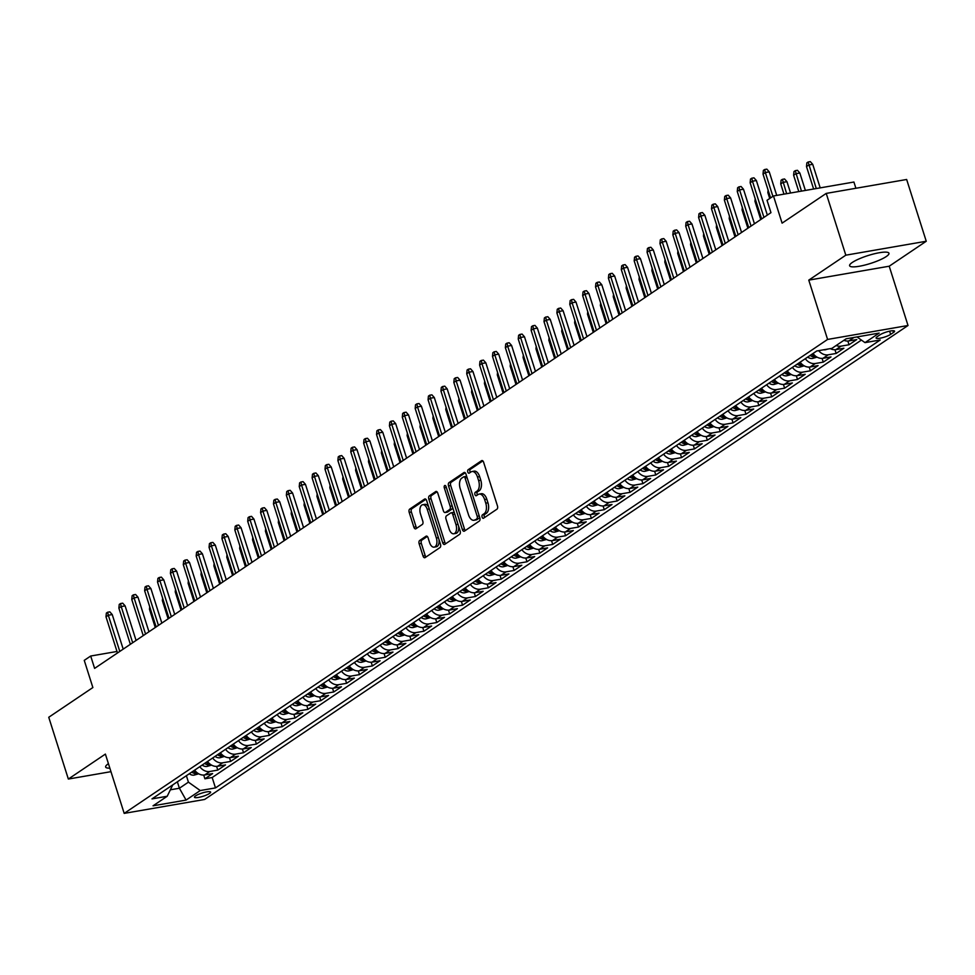 <?xml version="1.0" encoding="UTF-8"?>
<svg xmlns="http://www.w3.org/2000/svg" width="975" height="975" viewBox="0 0 975 975"><rect width="100%" height="100%" fill="white"/><g stroke="black" fill="none" stroke-linecap="round" stroke-linejoin="round"><path stroke-width="1.46" d="M482.101 517.128A1.816 0.999 -99.8 0 0 483.295 518.322A1.816 0.999 -99.8 0 0 483.527 518.225L496.957 509.182A2.596 1.438 -99.8 0 0 497.457 505.903L483.612 462.247A2.596 1.438 -99.8 0 0 481.906 460.541A2.596 1.438 -99.8 0 0 481.577 460.675L468.146 469.731A1.816 0.999 -99.8 0 0 467.793 472.022A1.816 0.999 -99.8 0 0 468.987 473.216A1.816 0.999 -99.8 0 0 469.219 473.119L470.962 471.949A8.312 4.582 -99.8 0 1 471.997 471.522A8.312 4.582 -99.8 0 1 477.47 476.982L478.615 480.626A8.312 4.582 -99.8 0 1 477.031 491.107L475.3 492.278A1.816 0.999 -99.8 0 0 474.947 494.569A1.816 0.999 -99.8 0 0 476.141 495.763A1.816 0.999 -99.8 0 0 476.373 495.678L478.116 494.508A8.312 4.582 -99.8 0 1 479.152 494.081A8.312 4.582 -99.8 0 1 484.624 499.541L485.769 503.173A8.312 4.582 -99.8 0 1 484.185 513.667L482.454 514.837A1.816 0.999 -99.8 0 0 482.101 517.128M479.152 494.081L481.333 493.703A8.312 4.582 -99.8 0 1 486.793 499.163L487.951 502.795A8.312 4.582 -99.8 0 1 486.367 513.289L484.624 514.459A1.816 0.999 -99.8 0 0 484.283 516.75A1.816 0.999 -99.8 0 0 484.636 517.481M482.844 460.907L470.316 469.353A1.816 0.999 -99.8 0 0 469.974 471.644A1.816 0.999 -99.8 0 0 470.328 472.375M471.997 471.522L474.179 471.144A8.312 4.582 -99.8 0 1 479.639 476.604L480.797 480.248A8.312 4.582 -99.8 0 1 479.212 490.73L477.47 491.9A1.816 0.999 -99.8 0 0 477.128 494.203A1.816 0.999 -99.8 0 0 477.482 494.922M108.42 763.681A20.633 4.132 162.4 0 0 108.347 763.73A20.633 4.132 162.4 0 0 105.641 767.033A20.633 4.132 162.4 0 0 109.846 768.166M886.238 256.559A20.633 4.132 162.4 0 0 888.956 253.256A20.633 4.132 162.4 0 0 873.892 253.89A20.633 4.132 162.4 0 0 852.333 262.433A20.633 4.132 162.4 0 0 849.615 265.736A20.633 4.132 162.4 0 0 864.679 265.103A20.633 4.132 162.4 0 0 886.238 256.559M209.491 793.455A8.47 1.694 162.4 0 0 210.612 792.102A8.47 1.694 162.4 0 0 204.433 792.358A8.47 1.694 162.4 0 0 195.585 795.868A8.47 1.694 162.4 0 0 194.464 797.221A8.47 1.694 162.4 0 0 200.655 796.965A8.47 1.694 162.4 0 0 209.491 793.455M419.652 540.516A2.596 1.438 -99.8 0 0 419.153 543.794L423.04 556.043A2.596 1.438 -99.8 0 0 424.747 557.749A2.596 1.438 -99.8 0 0 425.076 557.615L439.993 547.56A2.596 1.438 -99.8 0 0 440.493 544.282L426.648 500.626A2.596 1.438 -99.8 0 0 424.942 498.92A2.596 1.438 -99.8 0 0 424.612 499.054L409.695 509.108A2.596 1.438 -99.8 0 0 409.195 512.387L413.888 527.183A2.596 1.438 -99.8 0 0 415.594 528.889A2.596 1.438 -99.8 0 0 415.923 528.755L422.309 524.452A2.596 1.438 -99.8 0 0 422.797 521.174L420.469 513.837A6.947 3.839 -99.8 0 1 422.675 504.721A6.947 3.839 -99.8 0 1 427.245 509.279L436.361 538.017A6.947 3.839 -99.8 0 1 434.155 547.146A6.947 3.839 -99.8 0 1 429.585 542.575L428.074 537.786A2.596 1.438 -99.8 0 0 426.367 536.079A2.596 1.438 -99.8 0 0 426.038 536.213L419.652 540.516L421.822 540.138A2.596 1.438 -99.8 0 0 421.334 543.416L425.21 555.665A2.596 1.438 -99.8 0 0 425.977 557.005M845.812 255.182L808.775 280.13L889.212 266.212L926.25 241.252L845.812 255.182L826.227 193.403L782.096 223.141L773.48 195.963L767.033 200.302L770.957 212.66L94.612 668.387L90.699 656.029L84.252 660.368L92.869 687.546L48.75 717.271L68.347 779.049L110.955 771.664M808.775 280.13L827.592 339.434L124.191 813.382L105.385 754.089L68.347 779.049M462.369 529.547A2.596 1.438 -99.8 0 0 464.076 531.253A2.596 1.438 -99.8 0 0 464.405 531.119L479.322 521.064A2.596 1.438 -99.8 0 0 479.822 517.786L465.977 474.13A2.596 1.438 -99.8 0 0 464.258 472.424A2.596 1.438 -99.8 0 0 463.942 472.558L449.012 482.613A2.596 1.438 -99.8 0 0 448.524 485.891L462.369 529.547L464.539 529.169A2.596 1.438 -99.8 0 0 465.307 530.51M459.664 534.312L444.734 544.367A2.596 1.438 -99.8 0 1 444.417 544.501A2.596 1.438 -99.8 0 1 442.699 542.795L428.854 499.139A2.596 1.438 -99.8 0 1 429.353 495.861L435.74 491.558A2.596 1.438 -99.8 0 1 436.069 491.424A2.596 1.438 -99.8 0 1 437.775 493.131L443.393 510.839A2.596 1.438 -99.8 0 0 445.1 512.545A2.596 1.438 -99.8 0 0 445.417 512.411L449.658 509.559A2.596 1.438 -99.8 0 0 450.158 506.281L444.308 487.841A1.816 0.999 -99.8 0 1 444.88 485.465A1.816 0.999 -99.8 0 1 446.075 486.659L460.151 531.034A2.596 1.438 -99.8 0 1 459.664 534.312M826.227 193.403L906.652 179.485L926.25 241.252M203.714 775.064L204.896 778.793L212.623 773.577L204.689 774.954L209.844 771.481A10.579 8.568 -124 0 1 199.802 766.679M216.596 766.387L217.778 770.104L225.505 764.9L217.571 766.277L222.727 762.803A10.579 8.568 -124 0 1 212.684 758.002M229.478 757.697L230.661 761.426L238.387 756.222L230.453 757.599L235.609 754.126A10.579 8.568 -124 0 1 225.578 749.312M242.361 749.019L243.543 752.749L251.27 747.545L243.336 748.91L248.491 745.436A10.579 8.568 -124 0 1 238.461 740.634M255.243 740.342L256.425 744.071L264.152 738.855L256.218 740.232L261.373 736.759A10.579 8.568 -124 0 1 251.343 731.957M268.125 731.664L269.307 735.382L277.034 730.178L269.1 731.555L274.255 728.081A10.579 8.568 -124 0 1 264.225 723.279M281.007 722.975L282.189 726.704L289.916 721.5L281.982 722.877L287.137 719.404A10.579 8.568 -124 0 1 277.107 714.59M293.889 714.297L295.072 718.027L302.811 712.822L294.864 714.188L300.02 710.714A10.579 8.568 -124 0 1 289.989 705.912M306.772 705.62L307.954 709.349L315.693 704.133L307.759 705.51L312.902 702.037A10.579 8.568 -124 0 1 302.872 697.235M319.654 696.942L320.836 700.672L328.575 695.455L320.641 696.832L325.784 693.359A10.579 8.568 -124 0 1 315.754 688.557M332.536 688.253L333.718 691.982L341.457 686.778L333.523 688.155L338.666 684.682A10.579 8.568 -124 0 1 328.636 679.88M345.418 679.575L346.6 683.304L354.339 678.1L346.405 679.465L351.548 675.992A10.579 8.568 -124 0 1 341.518 671.19M358.3 670.898L359.495 674.627L367.222 669.411L359.288 670.788L364.443 667.314A10.579 8.568 -124 0 1 354.4 662.513M371.183 662.22L372.377 665.949L380.104 660.733L372.17 662.11L377.325 658.637A10.579 8.568 -124 0 1 367.283 653.835M384.077 653.53L385.259 657.26L392.986 652.056L385.052 653.433L390.207 649.959A10.579 8.568 -124 0 1 380.165 645.158M396.959 644.853L398.141 648.582L405.868 643.378L397.934 644.743L403.089 641.282A10.579 8.568 -124 0 1 393.047 636.468M409.841 636.175L411.023 639.905L418.75 634.688L410.816 636.066L415.972 632.592A10.579 8.568 -124 0 1 405.929 627.79M422.723 627.498L423.906 631.227L431.633 626.011L423.698 627.388L428.854 623.915A10.579 8.568 -124 0 1 418.811 619.113M435.606 618.808L436.788 622.538L444.515 617.333L436.581 618.711L441.736 615.237A10.579 8.568 -124 0 1 431.693 610.435M448.488 610.131L449.67 613.86L457.397 608.656L449.463 610.021L454.618 606.56A10.579 8.568 -124 0 1 444.576 601.746M461.37 601.453L462.552 605.183L470.279 599.966L462.345 601.343L467.5 597.87A10.579 8.568 -124 0 1 457.458 593.068M474.252 592.776L475.434 596.505L483.161 591.289L475.227 592.666L480.383 589.192A10.579 8.568 -124 0 1 470.34 584.391M487.134 584.086L488.317 587.815L496.043 582.611L488.109 583.988L493.265 580.515A10.579 8.568 -124 0 1 483.222 575.713M500.017 575.408L501.199 579.138L508.926 573.934L500.992 575.299L506.147 571.837A10.579 8.568 -124 0 1 496.104 567.023M512.899 566.731L514.081 570.46L521.808 565.244L513.874 566.621L519.029 563.148A10.579 8.568 -124 0 1 508.999 558.346M525.781 558.053L526.963 561.783L534.69 556.567L526.756 557.944L531.911 554.47A10.579 8.568 -124 0 1 521.881 549.668M538.663 549.364L539.845 553.093L547.572 547.889L539.638 549.266L544.793 545.793A10.579 8.568 -124 0 1 534.763 540.991M551.545 540.686L552.727 544.416L560.454 539.212L552.52 540.577L557.676 537.115A10.579 8.568 -124 0 1 547.645 532.301M564.428 532.009L565.61 535.738L573.337 530.534L565.403 531.899L570.558 528.426A10.579 8.568 -124 0 1 560.528 523.624M577.31 523.331L578.492 527.061L586.231 521.844L578.285 523.222L583.44 519.748A10.579 8.568 -124 0 1 573.41 514.946M590.192 514.642L591.374 518.371L599.113 513.167L591.179 514.544L596.322 511.071A10.579 8.568 -124 0 1 586.292 506.269M603.074 505.964L604.256 509.693L611.995 504.489L604.061 505.854L609.204 502.393A10.579 8.568 -124 0 1 599.174 497.579M615.956 497.287L617.138 501.016L624.878 495.812L616.943 497.177L622.087 493.703A10.579 8.568 -124 0 1 612.056 488.902M628.838 488.609L630.021 492.338L637.76 487.122L629.826 488.499L634.981 485.026A10.579 8.568 -124 0 1 624.938 480.224M641.721 479.919L642.915 483.649L650.642 478.445L642.708 479.822L647.863 476.348A10.579 8.568 -124 0 1 637.821 471.547M654.615 471.242L655.797 474.971L663.524 469.767L655.59 471.132L660.745 467.671A10.579 8.568 -124 0 1 650.703 462.857M667.497 462.564L668.679 466.294L676.406 461.09L668.472 462.455L673.628 458.981A10.579 8.568 -124 0 1 663.585 454.179M680.379 453.887L681.562 457.616L689.288 452.4L681.354 453.777L686.51 450.304A10.579 8.568 -124 0 1 676.467 445.502M693.262 445.197L694.444 448.927L702.171 443.722L694.237 445.1L699.392 441.626A10.579 8.568 -124 0 1 689.349 436.824M706.144 436.52L707.326 440.249L715.053 435.045L707.119 436.422L712.274 432.949A10.579 8.568 -124 0 1 702.232 428.135M719.026 427.842L720.208 431.572L727.935 426.367L720.001 427.732L725.156 424.259A10.579 8.568 -124 0 1 715.114 419.457M731.908 419.165L733.09 422.894L740.817 417.678L732.883 419.055L738.038 415.582A10.579 8.568 -124 0 1 727.996 410.78M744.79 410.475L745.973 414.204L753.699 409L745.765 410.378L750.921 406.904A10.579 8.568 -124 0 1 740.878 402.102M757.672 401.798L758.855 405.527L766.582 400.323L758.648 401.7L763.803 398.227A10.579 8.568 -124 0 1 753.76 393.413M770.555 393.12L771.737 396.849L779.464 391.645L771.53 393.01L776.685 389.537A10.579 8.568 -124 0 1 766.642 384.735M783.437 384.442L784.619 388.172L792.346 382.956L784.412 384.333L789.567 380.859A10.579 8.568 -124 0 1 779.537 376.058M796.319 375.753L797.501 379.482L805.228 374.278L797.294 375.655L802.449 372.182A10.579 8.568 -124 0 1 792.419 367.38M809.201 367.075L810.383 370.805L818.11 365.601L810.176 366.978L815.332 363.504A10.579 8.568 -124 0 1 805.301 358.69M822.083 358.398L823.266 362.127L830.993 356.923L823.058 358.288L828.214 354.815A10.579 8.568 -124 0 1 818.659 350.647M834.966 349.72L836.148 353.45L843.875 348.233L835.941 349.611L841.096 346.137A10.579 8.568 -124 0 1 836.184 345.503M847.848 341.031L849.03 344.76L856.769 339.556L848.823 340.933A10.579 8.568 -124 0 1 843.911 340.299M879.998 334.803L877.171 336.716A8.202 1.645 162.4 0 0 876.086 338.033A8.202 1.645 162.4 0 0 882.082 337.777A8.202 1.645 162.4 0 0 890.65 334.376L893.478 332.475A8.202 1.645 162.4 0 0 894.562 331.159A8.202 1.645 162.4 0 0 888.566 331.415A8.202 1.645 162.4 0 0 879.998 334.803M827.592 339.434L908.017 325.504L204.628 799.463L124.191 813.382M204.896 778.793L212.172 777.526L215.475 787.91L880.218 339.995L865.008 342.627L856.952 336.923L853.978 337.46A10.579 8.568 -124 0 1 853.454 337.533M215.475 787.91L200.253 790.542L186.079 800.085L153.038 805.813L167.212 796.258L151.99 798.891L816.745 350.988L831.955 348.343L846.129 338.8L879.17 333.084L865.008 342.627M849.03 344.76L841.096 346.137M836.148 353.45L828.214 354.815M823.266 362.127L815.332 363.504M810.383 370.805L802.449 372.182M797.501 379.482L789.567 380.859M784.619 388.172L776.685 389.537M771.737 396.849L763.803 398.227M758.855 405.527L750.921 406.904M745.973 414.204L738.038 415.582M733.09 422.894L725.156 424.259M720.208 431.572L712.274 432.949M707.326 440.249L699.392 441.626M694.444 448.927L686.51 450.304M681.562 457.616L673.628 458.981M668.679 466.294L660.745 467.671M655.797 474.971L647.863 476.348M642.915 483.649L634.981 485.026M630.021 492.338L622.087 493.703M617.138 501.016L609.204 502.393M604.256 509.693L596.322 511.071M591.374 518.371L583.44 519.748M578.492 527.061L570.558 528.426M565.61 535.738L557.676 537.115M552.727 544.416L544.793 545.793M539.845 553.093L531.911 554.47M526.963 561.783L519.029 563.148M514.081 570.46L506.147 571.837M501.199 579.138L493.265 580.515M488.317 587.815L480.383 589.192M475.434 596.505L467.5 597.87M462.552 605.183L454.618 606.56M449.67 613.86L441.736 615.237M436.788 622.538L428.854 623.915M423.906 631.227L415.972 632.592M411.023 639.905L403.089 641.282M398.141 648.582L390.207 649.959M385.259 657.26L377.325 658.637M372.377 665.949L364.443 667.314M359.495 674.627L351.548 675.992M346.6 683.304L338.666 684.682M333.718 691.982L325.784 693.359M320.836 700.672L312.902 702.037M307.954 709.349L300.02 710.714M295.072 718.027L287.137 719.404M282.189 726.704L274.255 728.081M269.307 735.382L261.373 736.759M256.425 744.071L248.491 745.436M243.543 752.749L235.609 754.126M230.661 761.426L222.727 762.803M217.778 770.104L209.844 771.481M212.172 777.526L861.4 340.08M177.365 781.804L179.4 788.239L188.419 782.157L186.383 775.722M855.892 188.272L853.917 182.033L773.48 195.963M889.212 266.212L908.017 325.504M117 651.471L90.699 656.029M170.357 789.811L179.4 788.239L186.079 800.085M830.286 348.636A10.579 8.568 56 0 0 835.941 349.611M813.028 353.486A10.579 8.568 56 0 0 823.058 358.288M800.146 362.164A10.579 8.568 56 0 0 810.176 366.978M787.264 370.853A10.579 8.568 56 0 0 797.294 375.655M774.382 379.531A10.579 8.568 56 0 0 784.412 384.333M761.499 388.208A10.579 8.568 56 0 0 771.53 393.01M748.617 396.886A10.579 8.568 56 0 0 758.648 401.7M735.735 405.576A10.579 8.568 56 0 0 745.765 410.378M722.853 414.253A10.579 8.568 56 0 0 732.883 419.055M709.958 422.931A10.579 8.568 56 0 0 720.001 427.732M697.076 431.608A10.579 8.568 56 0 0 707.119 436.422M684.194 440.298A10.579 8.568 56 0 0 694.237 445.1M671.312 448.975A10.579 8.568 56 0 0 681.354 453.777M658.43 457.653A10.579 8.568 56 0 0 668.472 462.455M645.547 466.33A10.579 8.568 56 0 0 655.59 471.132M632.665 475.02A10.579 8.568 56 0 0 642.708 479.822M619.783 483.697A10.579 8.568 56 0 0 629.826 488.499M606.901 492.375A10.579 8.568 56 0 0 616.943 497.177M594.019 501.053A10.579 8.568 56 0 0 604.061 505.854M581.137 509.742A10.579 8.568 56 0 0 591.179 514.544M568.254 518.42A10.579 8.568 56 0 0 578.285 523.222M555.372 527.097A10.579 8.568 56 0 0 565.403 531.899M542.49 535.775A10.579 8.568 56 0 0 552.52 540.577M529.608 544.452A10.579 8.568 56 0 0 539.638 549.266M516.726 553.142A10.579 8.568 56 0 0 526.756 557.944M503.843 561.819A10.579 8.568 56 0 0 513.874 566.621M490.961 570.497A10.579 8.568 56 0 0 500.992 575.299M478.079 579.174A10.579 8.568 56 0 0 488.109 583.988M465.197 587.864A10.579 8.568 56 0 0 475.227 592.666M452.315 596.542A10.579 8.568 56 0 0 462.345 601.343M439.42 605.219A10.579 8.568 56 0 0 449.463 610.021M426.538 613.897A10.579 8.568 56 0 0 436.581 618.711M413.656 622.586A10.579 8.568 56 0 0 423.698 627.388M400.774 631.264A10.579 8.568 56 0 0 410.816 636.066M387.892 639.941A10.579 8.568 56 0 0 397.934 644.743M375.009 648.619A10.579 8.568 56 0 0 385.052 653.433M362.127 657.308A10.579 8.568 56 0 0 372.17 662.11M349.245 665.986A10.579 8.568 56 0 0 359.288 670.788M336.363 674.663A10.579 8.568 56 0 0 346.405 679.465M323.481 683.341A10.579 8.568 56 0 0 333.523 688.155M310.598 692.031A10.579 8.568 56 0 0 320.641 696.832M297.716 700.708A10.579 8.568 56 0 0 307.759 705.51M284.834 709.386A10.579 8.568 56 0 0 294.864 714.188M271.952 718.063A10.579 8.568 56 0 0 281.982 722.877M259.07 726.753A10.579 8.568 56 0 0 269.1 731.555M246.188 735.43A10.579 8.568 56 0 0 256.218 740.232M233.305 744.108A10.579 8.568 56 0 0 243.336 748.91M220.423 752.785A10.579 8.568 56 0 0 230.453 757.599M207.541 761.475A10.579 8.568 56 0 0 217.571 766.277M167.212 796.258L172.758 784.912M194.659 770.152A10.579 8.568 56 0 0 204.689 774.954M188.419 782.157L200.253 790.542M465.209 472.79L451.193 482.235A2.596 1.438 -99.8 0 0 450.694 485.513L464.539 529.169M476.86 518.602A1.816 0.999 -99.8 0 0 477.202 516.311L465.051 477.994A1.816 0.999 -99.8 0 0 463.856 476.799A1.816 0.999 -99.8 0 0 463.625 476.897L461.784 478.128A8.312 4.582 -99.8 0 0 460.2 488.609L468.512 514.8A8.312 4.582 -99.8 0 0 473.972 520.272A8.312 4.582 -99.8 0 0 475.02 519.846L479.03 518.225A1.816 0.999 -99.8 0 0 479.529 516.86M466.83 476.848A1.816 0.999 -99.8 0 0 466.026 476.422A1.816 0.999 -99.8 0 0 465.794 476.519L464.1 476.812M473.972 520.272L476.153 519.894A8.312 4.582 -99.8 0 0 477.202 519.468L475.02 519.846M479.03 518.225L477.202 519.468M437.007 491.79L431.523 495.483A2.596 1.438 -99.8 0 0 431.035 498.761L444.88 542.417A2.596 1.438 -99.8 0 0 445.648 543.758M446.916 512.155A2.596 1.438 -99.8 0 0 447.269 512.168A2.596 1.438 -99.8 0 0 447.598 512.033L451.827 509.182A2.596 1.438 -99.8 0 0 452.534 507.012M449.219 529.206A6.947 3.839 -99.8 0 0 453.777 533.776A6.947 3.839 -99.8 0 0 455.983 524.648L452.766 514.52A2.596 1.438 -99.8 0 0 451.059 512.813A2.596 1.438 -99.8 0 0 450.73 512.947L446.501 515.799A2.596 1.438 -99.8 0 0 446.002 519.078L449.219 529.206M453.777 533.776L455.959 533.398A6.947 3.839 -99.8 0 0 458.579 526.061M454.496 513.203A2.596 1.438 -99.8 0 0 453.241 512.436A2.596 1.438 -99.8 0 0 452.912 512.57M427.306 536.445L421.822 540.138M434.155 547.146L436.337 546.768A6.947 3.839 -99.8 0 0 438.957 539.431M428.756 507.28A6.947 3.839 -99.8 0 0 424.844 504.343L422.675 504.721M425.88 499.298L411.864 508.731A2.596 1.438 -99.8 0 0 411.365 512.009L416.057 526.805A2.596 1.438 -99.8 0 0 416.825 528.145M806.496 166.567L806.861 162.862L808.153 161.996L810.322 161.618L812.723 164.324L808.811 165.007L806.496 166.567L813.613 189.016M808.153 161.996L816.282 188.553M812.723 164.324L820.194 187.87M776.722 195.402L769.251 171.856L765.338 172.538L772.895 196.353M763.023 174.098L763.388 170.381L764.668 169.516L765.338 172.538L763.023 174.098L770.579 197.913M764.668 169.516L766.85 169.138L769.251 171.856M793.613 175.256L793.979 171.539L795.271 170.674L797.44 170.296L799.841 173.014L795.929 173.684L793.613 175.256L798.793 191.575M795.271 170.674L801.462 191.112M799.841 173.014L805.374 190.442M827.86 349.062L825.338 349.781A7.008 5.679 -124 0 1 823.717 349.781M780.731 183.934L781.097 180.217L782.389 179.351L784.558 178.973L786.959 181.691L783.047 182.374L780.731 183.934L783.973 194.147M782.389 179.351L786.642 193.684M786.959 181.691L790.554 193.001M817.062 357.143L812.455 358.459A7.008 5.679 -124 0 1 807.678 357.082M810.128 355.436A7.008 5.679 56 0 0 813.174 356.789L814.722 355.753A7.008 5.679 -124 0 1 811.675 354.4M768.714 192.026L767.849 192.611L769.714 198.498M767.849 192.611L768.093 190.101M804.18 365.82L799.573 367.148A7.008 5.679 -124 0 1 794.796 365.771M797.245 364.114A7.008 5.679 56 0 0 800.292 365.467L801.84 364.431A7.008 5.679 -124 0 1 798.793 363.078M755.82 200.716L754.967 201.289L760.756 219.533M754.967 201.289L755.211 198.778M767.337 215.097L756.368 180.533L752.456 181.216L763.937 217.388M750.141 182.776L750.506 179.071L751.786 178.206L752.456 181.216L750.141 182.776L761.609 218.948M751.786 178.206L753.967 177.828L756.368 180.533M754.455 223.775L743.486 189.223L739.574 189.893L751.043 226.066M737.258 191.453L737.624 187.748L738.904 186.883L739.574 189.893L737.258 191.453L748.727 227.638M738.904 186.883L741.085 186.505L743.486 189.223M741.561 232.464L730.604 197.901L726.692 198.571L738.16 234.756M724.376 200.143L724.742 196.426L726.022 195.561L726.692 198.571L724.376 200.143L735.845 236.316M726.022 195.561L728.203 195.183L730.604 197.901M728.678 241.142L717.722 206.578L713.81 207.261L725.278 243.433M711.494 208.821L711.86 205.103L713.139 204.238L713.81 207.261L711.494 208.821L722.963 244.993M713.139 204.238L715.321 203.86L717.722 206.578M791.298 374.497L786.691 375.826A7.008 5.679 -124 0 1 781.913 374.449M784.363 372.803A7.008 5.679 56 0 0 787.41 374.156L788.958 373.108A7.008 5.679 -124 0 1 785.911 371.755M742.938 209.393L742.085 209.978L747.874 228.211M742.085 209.978L742.328 207.456M715.796 249.819L704.84 215.256L700.928 215.938L712.396 252.111M698.6 217.498L698.977 213.793L700.257 212.928L700.928 215.938L698.6 217.498L710.08 253.671M700.257 212.928L702.439 212.55L704.84 215.256M778.416 383.175L773.809 384.503A7.008 5.679 -124 0 1 769.031 383.126M771.481 381.481A7.008 5.679 56 0 0 774.528 382.834L776.076 381.786A7.008 5.679 -124 0 1 773.029 380.433M730.056 218.071L729.203 218.656L734.992 236.888M729.203 218.656L729.446 216.145M702.914 258.497L691.957 223.945L688.045 224.616L699.514 260.788M685.717 226.176L686.083 222.471L687.375 221.605L688.045 224.616L685.717 226.176L697.198 262.36M687.375 221.605L689.557 221.228L691.957 223.945M765.533 391.852L760.927 393.181A7.008 5.679 -124 0 1 756.149 391.804M758.599 390.158A7.008 5.679 56 0 0 761.646 391.511L763.193 390.475A7.008 5.679 -124 0 1 760.147 389.122M717.173 226.748L716.32 227.333L722.097 245.578M716.32 227.333L716.564 224.823M690.032 267.187L679.075 232.623L675.163 233.293L686.632 269.478M672.835 234.865L673.201 231.148L674.493 230.283L675.163 233.293L672.835 234.865L684.316 271.038M674.493 230.283L676.662 229.905L679.075 232.623M752.651 400.542L748.044 401.871A7.008 5.679 -124 0 1 743.267 400.493M745.717 398.836A7.008 5.679 56 0 0 748.763 400.189L750.311 399.153A7.008 5.679 -124 0 1 747.264 397.8M704.291 235.438L703.438 236.011L709.215 254.256M703.438 236.011L703.682 233.5M677.15 275.864L666.193 241.3L662.281 241.983L673.749 278.155M659.953 243.543L660.319 239.826L661.611 238.96L662.281 241.983L659.953 243.543L671.434 279.715M661.611 238.96L663.78 238.582L666.193 241.3M739.769 409.22L735.162 410.548A7.008 5.679 -124 0 1 730.385 409.171M732.834 407.526A7.008 5.679 56 0 0 735.881 408.878L737.429 407.83A7.008 5.679 -124 0 1 734.382 406.477M691.409 244.116L690.556 244.688L696.333 262.933M690.556 244.688L690.8 242.178M664.267 284.542L653.311 249.978L649.399 250.66L660.867 286.833M647.071 252.22L647.437 248.515L648.728 247.638L649.399 250.66L647.071 252.22L658.552 288.393M648.728 247.638L650.898 247.272L653.311 249.978M726.887 417.897L722.28 419.226A7.008 5.679 -124 0 1 717.503 417.848M719.952 416.203A7.008 5.679 56 0 0 722.999 417.556L724.535 416.508A7.008 5.679 -124 0 1 721.5 415.155M678.527 252.793L677.674 253.378L683.451 271.611M677.674 253.378L677.918 250.868M651.385 293.219L640.429 258.668L636.517 259.338L647.985 295.51M634.189 260.898L634.554 257.193L635.846 256.327L636.517 259.338L634.189 260.898L645.669 297.082M635.846 256.327L638.016 255.95L640.429 258.668M714.005 426.575L709.386 427.903A7.008 5.679 -124 0 1 704.62 426.526M707.07 424.881A7.008 5.679 56 0 0 710.117 426.233L711.652 425.197A7.008 5.679 -124 0 1 708.618 423.845M665.645 261.471L664.792 262.056L670.568 280.3M664.792 262.056L665.035 259.545M638.503 301.909L627.547 267.345L623.622 268.015L635.103 304.2M621.307 269.587L621.672 265.87L622.964 265.005L623.622 268.015L621.307 269.587L632.787 305.76M622.964 265.005L625.133 264.627L627.547 267.345M701.122 435.264L696.503 436.593A7.008 5.679 -124 0 1 691.738 435.216M694.188 433.558A7.008 5.679 56 0 0 697.235 434.911L698.77 433.875A7.008 5.679 -124 0 1 695.736 432.522M652.763 270.16L651.897 270.733L657.686 288.978M651.897 270.733L652.153 268.223M625.621 310.586L614.652 276.022L610.74 276.705L622.221 312.878M608.424 278.265L608.79 274.548L610.082 273.683L610.74 276.705L608.424 278.265L619.905 314.438M610.082 273.683L612.251 273.305L614.652 276.022M688.24 443.942L683.621 445.27A7.008 5.679 -124 0 1 678.856 443.893M681.306 442.248A7.008 5.679 56 0 0 684.352 443.601L685.888 442.553A7.008 5.679 -124 0 1 682.853 441.2M639.88 278.838L639.015 279.411L644.804 297.655M639.015 279.411L639.271 276.9M612.739 319.264L601.77 284.7L597.858 285.382L609.338 321.555M595.542 286.942L595.908 283.238L597.2 282.36L597.858 285.382L595.542 286.942L607.023 323.115M597.2 282.36L599.369 281.994L601.77 284.7M675.358 452.619L670.739 453.948A7.008 5.679 -124 0 1 665.974 452.571M668.423 450.925A7.008 5.679 56 0 0 671.458 452.278L673.006 451.23A7.008 5.679 -124 0 1 669.971 449.877M626.998 287.515L626.133 288.1L631.922 306.333M626.133 288.1L626.389 285.59M599.857 327.941L588.888 293.39L584.976 294.06L596.456 330.232M582.66 295.62L583.026 291.915L584.317 291.05L584.976 294.06L582.66 295.62L594.141 331.805M584.317 291.05L586.487 290.672L588.888 293.39M662.476 461.297L657.857 462.625A7.008 5.679 -124 0 1 653.092 461.248M655.541 459.603A7.008 5.679 56 0 0 658.576 460.956L660.124 459.92A7.008 5.679 -124 0 1 657.089 458.567M614.116 296.193L613.251 296.778L619.04 315.023M613.251 296.778L613.507 294.267M586.974 336.631L576.006 302.067L572.093 302.738L583.574 338.922M569.778 304.31L570.143 300.592L571.435 299.727L572.093 302.738L569.778 304.31L581.258 340.482M571.435 299.727L573.605 299.349L576.006 302.067M649.594 469.987L644.975 471.303A7.008 5.679 -124 0 1 640.209 469.938M642.659 468.28A7.008 5.679 56 0 0 645.694 469.633L647.242 468.597A7.008 5.679 -124 0 1 644.207 467.244M601.234 304.882L600.368 305.455L606.158 323.7M600.368 305.455L600.624 302.945M574.092 345.308L563.123 310.745L559.211 311.427L570.692 347.6M556.896 312.987L557.261 309.27L558.553 308.405L559.211 311.427L556.896 312.987L568.376 349.16M558.553 308.405L560.722 308.027L563.123 310.745M636.712 478.664L632.092 479.992A7.008 5.679 -124 0 1 627.327 478.615M629.777 476.97A7.008 5.679 56 0 0 632.812 478.323L634.359 477.275A7.008 5.679 -124 0 1 631.312 475.922M588.352 313.56L587.486 314.133L593.275 332.378M587.486 314.133L587.742 311.622M561.21 353.986L550.241 319.422L546.329 320.105L557.81 356.277M544.013 321.665L544.379 317.96L545.671 317.082L546.329 320.105L544.013 321.665L555.482 357.837M545.671 317.082L547.84 316.717L550.241 319.422M623.829 487.342L619.21 488.67A7.008 5.679 -124 0 1 614.445 487.293M616.895 485.648A7.008 5.679 56 0 0 619.929 487L621.477 485.952A7.008 5.679 -124 0 1 618.43 484.599M575.469 322.237L574.604 322.822L580.393 341.055M574.604 322.822L574.86 320.312M548.328 362.663L537.359 328.112L533.447 328.782L544.928 364.955M531.131 330.342L531.497 326.637L532.789 325.772L533.447 328.782L531.131 330.342L542.6 366.515M532.789 325.772L534.958 325.394L537.359 328.112M610.947 496.019L606.328 497.347A7.008 5.679 -124 0 1 601.563 495.97M604.013 494.325A7.008 5.679 56 0 0 607.047 495.678L608.595 494.642A7.008 5.679 -124 0 1 605.548 493.289M562.587 330.915L561.722 331.5L567.511 349.745M561.722 331.5L561.966 328.989M535.446 371.353L524.477 336.789L520.565 337.46L532.045 373.644M518.249 339.032L518.615 335.315L519.907 334.449L520.565 337.46L518.249 339.032L529.717 375.204M519.907 334.449L522.076 334.072L524.477 336.789M598.065 504.709L593.446 506.025A7.008 5.679 -124 0 1 588.681 504.66M591.118 503.003A7.008 5.679 56 0 0 594.165 504.355L595.713 503.319A7.008 5.679 -124 0 1 592.666 501.967M549.705 339.605L548.84 340.178L554.629 358.422M548.84 340.178L549.083 337.667M522.563 380.031L511.595 345.467L507.683 346.149L519.163 382.322M505.367 347.709L505.732 343.992L507.024 343.127L507.683 346.149L505.367 347.709L516.835 383.882M507.024 343.127L509.194 342.749L511.595 345.467M585.183 513.386L580.564 514.715A7.008 5.679 -124 0 1 575.798 513.337M578.236 511.692A7.008 5.679 56 0 0 581.283 513.045L582.831 511.997A7.008 5.679 -124 0 1 579.784 510.644M536.823 348.282L535.957 348.855L541.747 367.1M535.957 348.855L536.201 346.344M509.681 388.708L498.712 354.144L494.8 354.827L506.281 390.999M492.485 356.387L492.85 352.682L494.13 351.804L494.8 354.827L492.485 356.387L503.953 392.559M494.13 351.804L496.312 351.439L498.712 354.144M572.301 522.064L567.682 523.392A7.008 5.679 -124 0 1 562.916 522.015M565.354 520.37A7.008 5.679 56 0 0 568.401 521.722L569.948 520.674A7.008 5.679 -124 0 1 566.902 519.322M523.941 356.96L523.075 357.545L528.864 375.777M523.075 357.545L523.319 355.034M496.799 397.386L485.83 362.822L481.918 363.504L493.399 399.677M479.602 365.064L479.968 361.359L481.248 360.494L481.918 363.504L479.602 365.064L491.071 401.237M481.248 360.494L483.429 360.116L485.83 362.822M559.418 530.741L554.799 532.07A7.008 5.679 -124 0 1 550.022 530.692M552.472 529.047A7.008 5.679 56 0 0 555.518 530.4L557.066 529.364A7.008 5.679 -124 0 1 554.019 528.011M511.058 365.637L510.193 366.222L515.982 384.467M510.193 366.222L510.437 363.712M483.917 406.063L472.948 371.512L469.036 372.182L480.504 408.367M466.72 373.754L467.086 370.037L468.366 369.172L469.036 372.182L466.72 373.754L478.189 409.927M468.366 369.172L470.547 368.794L472.948 371.512M546.536 539.431L541.917 540.747A7.008 5.679 -124 0 1 537.14 539.382M539.589 537.725A7.008 5.679 56 0 0 542.636 539.077L544.184 538.042A7.008 5.679 -124 0 1 541.137 536.689M498.176 374.327L497.311 374.9L503.1 393.144M497.311 374.9L497.555 372.389M471.023 414.753L460.066 380.189L456.154 380.872L467.622 417.044M453.838 382.432L454.204 378.714L455.483 377.849L456.154 380.872L453.838 382.432L465.307 418.604M455.483 377.849L457.665 377.471L460.066 380.189M533.642 548.108L529.035 549.437A7.008 5.679 -124 0 1 524.258 548.06M526.707 546.414A7.008 5.679 56 0 0 529.754 547.767L531.302 546.719A7.008 5.679 -124 0 1 528.255 545.366M485.282 383.004L484.429 383.577L490.218 401.822M484.429 383.577L484.673 381.067M520.76 556.786L516.153 558.114A7.008 5.679 -124 0 1 511.375 556.737M513.825 555.092A7.008 5.679 56 0 0 516.872 556.445L518.42 555.397A7.008 5.679 -124 0 1 515.373 554.044M472.4 391.682L471.547 392.267L477.336 410.499M471.547 392.267L471.79 389.756M507.878 565.463L503.271 566.792A7.008 5.679 -124 0 1 498.493 565.415M500.943 563.769A7.008 5.679 56 0 0 503.99 565.122L505.538 564.086A7.008 5.679 -124 0 1 502.491 562.733M459.518 400.359L458.664 400.944L464.453 419.189M458.664 400.944L458.908 398.434M458.14 423.43L447.184 388.867L443.272 389.549L454.74 425.722M440.956 391.109L441.322 387.404L442.601 386.527L443.272 389.549L440.956 391.109L452.424 427.282M442.601 386.527L444.783 386.161L447.184 388.867M445.258 432.108L434.302 397.544L430.389 398.227L441.858 434.399M428.074 399.787L428.439 396.082L429.719 395.216L430.389 398.227L428.074 399.787L439.542 435.959M429.719 395.216L431.901 394.838L434.302 397.544M432.376 440.785L421.419 406.234L417.507 406.904L428.976 443.089M415.179 408.476L415.545 404.759L416.837 403.894L417.507 406.904L415.179 408.476L426.66 444.649M416.837 403.894L419.018 403.516L421.419 406.234M494.995 574.153L490.388 575.469A7.008 5.679 -124 0 1 485.611 574.104M488.061 572.447A7.008 5.679 56 0 0 491.107 573.8L492.655 572.764A7.008 5.679 -124 0 1 489.608 571.411M446.635 409.049L445.782 409.622L451.559 427.867M445.782 409.622L446.026 407.111M419.494 449.475L408.537 414.911L404.625 415.594L416.093 451.766M402.297 417.154L402.663 413.437L403.955 412.571L404.625 415.594L402.297 417.154L413.778 453.326M403.955 412.571L406.136 412.193L408.537 414.911M482.113 582.831L477.506 584.159A7.008 5.679 -124 0 1 472.729 582.782M475.178 581.137A7.008 5.679 56 0 0 478.225 582.489L479.773 581.441A7.008 5.679 -124 0 1 476.726 580.088M433.753 417.727L432.9 418.299L438.677 436.544M432.9 418.299L433.144 415.789M406.612 458.153L395.655 423.589L391.743 424.271L403.211 460.444M389.415 425.831L389.781 422.126L391.072 421.249L391.743 424.271L389.415 425.831L400.896 462.004M391.072 421.249L393.242 420.883L395.655 423.589M469.231 591.508L464.624 592.837A7.008 5.679 -124 0 1 459.847 591.459M462.296 589.814A7.008 5.679 56 0 0 465.343 591.167L466.891 590.119A7.008 5.679 -124 0 1 463.844 588.766M420.871 426.404L420.018 426.989L425.795 445.222M420.018 426.989L420.262 424.478M393.729 466.83L382.773 432.266L378.861 432.949L390.329 469.121M376.533 434.509L376.898 430.804L378.19 429.938L378.861 432.949L376.533 434.509L388.013 470.681M378.19 429.938L380.36 429.561L382.773 432.266M456.349 600.186L451.742 601.514A7.008 5.679 -124 0 1 446.964 600.137M449.414 598.492A7.008 5.679 56 0 0 452.461 599.844L454.009 598.808A7.008 5.679 -124 0 1 450.962 597.456M407.989 435.082L407.136 435.667L412.913 453.911M407.136 435.667L407.379 433.156M380.847 475.508L369.891 440.956L365.978 441.626L377.447 477.799M363.651 443.186L364.016 439.481L365.308 438.616L365.978 441.626L363.651 443.186L375.131 479.371M365.308 438.616L367.477 438.238L369.891 440.956M443.467 608.875L438.847 610.192A7.008 5.679 -124 0 1 434.082 608.827M436.532 607.169A7.008 5.679 56 0 0 439.579 608.522L441.114 607.486A7.008 5.679 -124 0 1 438.08 606.133M395.107 443.771L394.253 444.344L400.03 462.589M394.253 444.344L394.497 441.833M367.965 484.197L357.008 449.633L353.084 450.316L364.565 486.488M350.768 451.876L351.134 448.159L352.426 447.293L353.084 450.316L350.768 451.876L362.249 488.048M352.426 447.293L354.595 446.916L357.008 449.633M430.584 617.553L425.965 618.881A7.008 5.679 -124 0 1 421.2 617.504M423.65 615.859A7.008 5.679 56 0 0 426.697 617.212L428.232 616.163A7.008 5.679 -124 0 1 425.197 614.811M382.224 452.449L381.359 453.022L387.148 471.266M381.359 453.022L381.615 450.511M355.083 492.875L344.126 458.311L340.202 458.993L351.683 495.166M337.886 460.553L338.252 456.848L339.544 455.971L340.202 458.993L337.886 460.553L349.367 496.726M339.544 455.971L341.713 455.593L344.126 458.311M417.702 626.23L413.083 627.559A7.008 5.679 -124 0 1 408.318 626.182M410.768 624.536A7.008 5.679 56 0 0 413.814 625.889L415.35 624.841A7.008 5.679 -124 0 1 412.315 623.488M369.342 461.126L368.477 461.711L374.266 479.944M368.477 461.711L368.733 459.188M342.201 501.552L331.232 466.988L327.32 467.671L338.8 503.843M325.004 469.231L325.37 465.526L326.662 464.661L327.32 467.671L325.004 469.231L336.485 505.403M326.662 464.661L328.831 464.283L331.232 466.988M404.82 634.908L400.201 636.236A7.008 5.679 -124 0 1 395.436 634.859M397.885 633.214A7.008 5.679 56 0 0 400.92 634.567L402.468 633.531A7.008 5.679 -124 0 1 399.433 632.178M356.46 469.804L355.595 470.389L361.384 488.633M355.595 470.389L355.851 467.878M329.318 510.23L318.35 475.678L314.438 476.348L325.918 512.521M312.122 477.908L312.487 474.203L313.779 473.338L314.438 476.348L312.122 477.908L323.602 514.093M313.779 473.338L315.949 472.96L318.35 475.678M391.938 643.598L387.319 644.914A7.008 5.679 -124 0 1 382.553 643.549M385.003 641.891A7.008 5.679 56 0 0 388.038 643.244L389.586 642.208A7.008 5.679 -124 0 1 386.551 640.855M343.578 478.493L342.712 479.066L348.502 497.311M342.712 479.066L342.968 476.556M316.436 518.919L305.467 484.356L301.555 485.038L313.036 521.211M299.24 486.598L299.605 482.881L300.897 482.016L301.555 485.038L299.24 486.598L310.72 522.771M300.897 482.016L303.067 481.638L305.467 484.356M379.056 652.275L374.437 653.603A7.008 5.679 -124 0 1 369.671 652.226M372.121 650.581A7.008 5.679 56 0 0 375.156 651.922L376.703 650.886A7.008 5.679 -124 0 1 373.669 649.533M330.696 487.171L329.83 487.744L335.619 505.988M329.83 487.744L330.086 485.233M303.554 527.597L292.585 493.033L288.673 493.716L300.154 529.888M286.358 495.276L286.723 491.571L288.015 490.693L288.673 493.716L286.358 495.276L297.838 531.448M288.015 490.693L290.184 490.315L292.585 493.033M366.173 660.953L361.554 662.281A7.008 5.679 -124 0 1 356.789 660.904M359.239 659.258A7.008 5.679 56 0 0 362.273 660.611L363.821 659.563A7.008 5.679 -124 0 1 360.774 658.21M317.813 495.848L316.948 496.433L322.737 514.666M316.948 496.433L317.204 493.911M290.672 536.274L279.703 501.711L275.791 502.393L287.272 538.566M273.475 503.953L273.841 500.248L275.133 499.383L275.791 502.393L273.475 503.953L284.956 540.126M275.133 499.383L277.302 499.005L279.703 501.711M353.291 669.63L348.672 670.958A7.008 5.679 -124 0 1 343.907 669.581M346.357 667.936A7.008 5.679 56 0 0 349.391 669.289L350.939 668.253A7.008 5.679 -124 0 1 347.892 666.9M304.931 504.526L304.066 505.111L309.855 523.356M304.066 505.111L304.322 502.6M277.79 544.952L266.821 510.4L262.909 511.071L274.389 547.243M260.593 512.631L260.959 508.926L262.251 508.06L262.909 511.071L260.593 512.631L272.062 548.815M262.251 508.06L264.42 507.683L266.821 510.4M340.409 678.32L335.79 679.636A7.008 5.679 -124 0 1 331.025 678.271M333.474 676.613A7.008 5.679 56 0 0 336.509 677.966L338.057 676.93A7.008 5.679 -124 0 1 335.01 675.578M292.049 513.216L291.184 513.788L296.973 532.033M291.184 513.788L291.44 511.278M264.908 553.642L253.939 519.078L250.027 519.748L261.507 555.933M247.711 521.32L248.077 517.603L249.368 516.738L250.027 519.748L247.711 521.32L259.179 557.493M249.368 516.738L251.538 516.36L253.939 519.078M327.527 686.997L322.908 688.326A7.008 5.679 -124 0 1 318.143 686.948M320.58 685.291A7.008 5.679 56 0 0 323.627 686.644L325.175 685.608A7.008 5.679 -124 0 1 322.128 684.255M279.167 521.893L278.302 522.466L284.091 540.711M278.302 522.466L278.545 519.955M252.025 562.319L241.057 527.755L237.144 528.438L248.625 564.61M234.829 529.998L235.194 526.293L236.486 525.415L237.144 528.438L234.829 529.998L246.297 566.17M236.486 525.415L238.656 525.038L241.057 527.755M314.645 695.675L310.026 697.003A7.008 5.679 -124 0 1 305.26 695.626M307.698 693.981A7.008 5.679 56 0 0 310.745 695.333L312.293 694.285A7.008 5.679 -124 0 1 309.246 692.932M266.285 530.571L265.419 531.156L271.208 549.388M265.419 531.156L265.663 528.633M239.143 570.997L228.174 536.433L224.262 537.115L235.743 573.288M221.947 538.675L222.312 534.97L223.592 534.105L224.262 537.115L221.947 538.675L233.415 574.848M223.592 534.105L225.773 533.727L228.174 536.433M301.762 704.352L297.143 705.681A7.008 5.679 -124 0 1 292.378 704.303M294.816 702.658A7.008 5.679 56 0 0 297.863 704.011L299.41 702.975A7.008 5.679 -124 0 1 296.363 701.622M253.402 539.248L252.537 539.833L258.326 558.066M252.537 539.833L252.781 537.322M226.261 579.674L215.292 545.122L211.38 545.793L222.861 581.965M209.064 547.353L209.43 543.648L210.71 542.783L211.38 545.793L209.064 547.353L220.533 583.538M210.71 542.783L212.891 542.405L215.292 545.122M288.88 713.042L284.261 714.358A7.008 5.679 -124 0 1 279.496 712.993M281.933 711.336A7.008 5.679 56 0 0 284.98 712.688L286.528 711.652A7.008 5.679 -124 0 1 283.481 710.3M240.52 547.926L239.655 548.511L245.444 566.755M239.655 548.511L239.899 546M213.379 588.364L202.41 553.8L198.498 554.47L209.978 590.655M196.182 556.043L196.548 552.325L197.827 551.46L198.498 554.47L196.182 556.043L207.651 592.215M197.827 551.46L200.009 551.082L202.41 553.8M275.998 721.719L271.379 723.048A7.008 5.679 -124 0 1 266.602 721.671M269.051 720.013A7.008 5.679 56 0 0 272.098 721.366L273.646 720.33A7.008 5.679 -124 0 1 270.599 718.977M227.638 556.615L226.773 557.188L232.562 575.433M226.773 557.188L227.017 554.678M200.497 597.041L189.528 562.477L185.616 563.16L197.084 599.332M183.3 564.72L183.666 561.015L184.945 560.138L185.616 563.16L183.3 564.72L194.768 600.893M184.945 560.138L187.127 559.76L189.528 562.477M263.104 730.397L258.497 731.725A7.008 5.679 -124 0 1 253.719 730.348M256.169 728.703A7.008 5.679 56 0 0 259.216 730.056L260.764 729.007A7.008 5.679 -124 0 1 257.717 727.655M214.756 565.293L213.891 565.878L219.68 584.11M213.891 565.878L214.134 563.355M187.602 605.719L176.646 571.155L172.733 571.837L184.202 608.01M170.418 573.398L170.783 569.692L172.063 568.827L172.733 571.837L170.418 573.398L181.886 609.57M172.063 568.827L174.245 568.449L176.646 571.155M250.222 739.074L245.615 740.403A7.008 5.679 -124 0 1 240.837 739.026M243.287 737.38A7.008 5.679 56 0 0 246.334 738.733L247.882 737.685A7.008 5.679 -124 0 1 244.835 736.332M201.862 573.97L201.008 574.555L206.798 592.788M201.008 574.555L201.252 572.045M174.72 614.396L163.763 579.845L159.851 580.515L171.32 616.688M157.536 582.075L157.901 578.37L159.181 577.505L159.851 580.515L157.536 582.075L169.004 618.26M159.181 577.505L161.363 577.127L163.763 579.845M237.339 747.764L232.733 749.08A7.008 5.679 -124 0 1 227.955 747.715M230.405 746.058A7.008 5.679 56 0 0 233.452 747.411L234.999 746.375A7.008 5.679 -124 0 1 231.952 745.022M188.979 582.648L188.126 583.233L193.915 601.477M188.126 583.233L188.37 580.722M161.838 623.086L150.881 588.522L146.969 589.192L158.438 625.377M144.641 590.765L145.019 587.048L146.299 586.182L146.969 589.192L144.641 590.765L156.122 626.937M146.299 586.182L148.48 585.804L150.881 588.522M224.457 756.442L219.85 757.77A7.008 5.679 -124 0 1 215.073 756.393M217.522 754.735A7.008 5.679 56 0 0 220.569 756.088L222.117 755.052A7.008 5.679 -124 0 1 219.07 753.699M176.097 591.337L175.244 591.91L181.033 610.155M175.244 591.91L175.488 589.4M148.956 631.763L137.999 597.2L134.087 597.882L145.555 634.055M131.759 599.442L132.125 595.737L133.417 594.86L134.087 597.882L131.759 599.442L143.24 635.615M133.417 594.86L135.598 594.482L137.999 597.2M211.575 765.119L206.968 766.447A7.008 5.679 -124 0 1 202.191 765.07M204.64 763.425A7.008 5.679 56 0 0 207.687 764.778L209.235 763.73A7.008 5.679 -124 0 1 206.188 762.377M163.215 600.015L162.362 600.6L168.139 618.832M162.362 600.6L162.606 598.077M136.073 640.441L125.117 605.877L121.205 606.56L132.673 642.732M118.877 608.12L119.243 604.415L120.534 603.549L121.205 606.56L118.877 608.12L130.357 644.292M120.534 603.549L122.704 603.172L125.117 605.877M198.693 773.797L194.086 775.125A7.008 5.679 -124 0 1 189.308 773.748M191.758 772.102A7.008 5.679 56 0 0 194.805 773.455L196.353 772.407A7.008 5.679 -124 0 1 193.306 771.054M150.333 608.692L149.48 609.278L155.257 627.51M149.48 609.278L149.723 606.767M123.191 649.118L112.235 614.567L108.322 615.237L119.791 651.41M105.995 616.797L106.36 613.092L107.652 612.227L108.322 615.237L105.995 616.797L117.475 652.982M107.652 612.227L109.822 611.849L112.235 614.567M848.823 340.933L853.978 337.46M892.917 330.708L893.478 332.475M889.627 331.171L890.65 334.376M486.367 513.289L484.185 513.667M487.951 502.795L485.769 503.173M486.793 499.163L484.624 499.541M477.47 491.9L475.3 492.278M479.212 490.73L477.031 491.107M480.797 480.248L478.615 480.626M479.639 476.604L477.47 476.982M470.316 469.353L468.146 469.731M482.259 460.553L481.577 460.675M484.624 514.459L482.454 514.837M450.694 485.513L448.524 485.891M451.193 482.235L449.012 482.613M464.612 472.436L463.942 472.558M479.237 515.958L477.202 516.311M467.086 477.64L465.051 477.994M444.88 542.417L442.699 542.795M431.035 498.761L428.854 499.139M431.523 495.483L429.353 495.861M436.422 491.437L435.74 491.558M447.598 512.033L445.417 512.411M451.827 509.182L449.658 509.559M452.193 505.928L450.158 506.281M446.343 487.5L444.308 487.841M458.018 524.294L455.983 524.648M454.801 514.166L452.766 514.52M426.721 536.092L426.038 536.213M438.397 537.664L436.361 538.017M429.28 508.926L427.245 509.279M416.057 526.805L413.888 527.183M411.365 512.009L409.195 512.387M411.864 508.731L409.695 509.108M425.295 498.944L424.612 499.054M425.21 555.665L423.04 556.043M421.334 543.416L419.153 543.794M812.589 358.422L815.758 356.289M812.602 354.997L813.174 356.789M799.707 367.1L802.876 364.967M799.719 363.675L800.292 365.467M786.825 375.789L789.994 373.657M786.837 372.365L787.41 374.156M773.943 384.467L777.112 382.334M773.955 381.042L774.528 382.834M761.061 393.144L764.229 391.012M761.073 389.72L761.646 391.511M748.178 401.822L751.347 399.689M748.191 398.397L748.763 400.189M735.296 410.512L738.465 408.379M735.308 407.087L735.881 408.878M722.414 419.189L725.583 417.056M722.426 415.764L722.999 417.556M709.532 427.867L712.701 425.734M709.544 424.442L710.117 426.233M696.65 436.544L699.818 434.411M696.662 433.119L697.235 434.911M683.767 445.234L686.936 443.101M683.78 441.809L684.352 443.601M670.885 453.911L674.054 451.778M670.898 450.487L671.458 452.278M658.003 462.589L661.172 460.456M658.015 459.164L658.576 460.956M645.121 471.266L648.29 469.133M645.133 467.842L645.694 469.633M632.239 479.944L635.408 477.811M632.251 476.531L632.812 478.323M619.357 488.633L622.513 486.501M619.369 485.209L619.929 487M606.474 497.311L609.631 495.178M606.487 493.886L607.047 495.678M593.592 505.988L596.749 503.856M593.604 502.564L594.165 504.355M580.71 514.666L583.867 512.533M580.722 511.253L581.283 513.045M567.828 523.356L570.984 521.223M567.828 519.931L568.401 521.722M554.933 532.033L558.102 529.9M554.946 528.608L555.518 530.4M542.051 540.711L545.22 538.578M542.063 537.286L542.636 539.077M529.169 549.388L532.338 547.255M529.181 545.976L529.754 547.767M516.287 558.078L519.456 555.945M516.299 554.653L516.872 556.445M503.405 566.755L506.573 564.622M503.417 563.331L503.99 565.122M490.523 575.433L493.691 573.3M490.535 572.008L491.107 573.8M477.64 584.11L480.809 581.977M477.653 580.698L478.225 582.489M464.758 592.8L467.927 590.667M464.77 589.375L465.343 591.167M451.876 601.477L455.045 599.345M451.888 598.053L452.461 599.844M438.994 610.155L442.163 608.022M439.006 606.73L439.579 608.522M426.112 618.832L429.28 616.7M426.124 615.42L426.697 617.212M413.229 627.522L416.398 625.389M413.242 624.098L413.814 625.889M400.347 636.2L403.516 634.067M400.359 632.775L400.92 634.567M387.465 644.877L390.634 642.744M387.477 641.453L388.038 643.244M374.583 653.555L377.752 651.422M374.595 650.142L375.156 651.922M361.701 662.244L364.869 660.112M361.713 658.82L362.273 660.611M348.818 670.922L351.975 668.789M348.831 667.497L349.391 669.289M335.936 679.599L339.093 677.467M335.948 676.175L336.509 677.966M323.054 688.277L326.211 686.144M323.066 684.864L323.627 686.644M310.172 696.967L313.328 694.834M310.184 693.542L310.745 695.333M297.29 705.644L300.446 703.511M297.29 702.219L297.863 704.011M284.408 714.322L287.564 712.189M284.408 710.897L284.98 712.688M271.513 722.999L274.682 720.866M271.525 719.587L272.098 721.366M258.631 731.689L261.8 729.556M258.643 728.264L259.216 730.056M245.749 740.366L248.918 738.233M245.761 736.942L246.334 738.733M232.867 749.044L236.035 746.911M232.879 745.619L233.452 747.411M219.984 757.721L223.153 755.588M219.997 754.309L220.569 756.088M207.102 766.411L210.271 764.278M207.114 762.986L207.687 764.778M194.22 775.088L197.389 772.956M194.232 771.664L194.805 773.455M466.026 476.422L463.856 476.799M447.269 512.168L445.1 512.545M453.241 512.436L451.059 512.813"/></g></svg>
